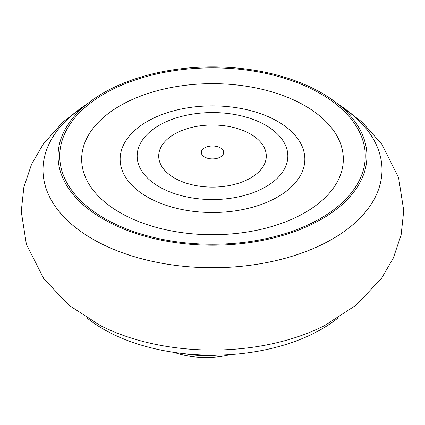 <?xml version="1.0" encoding="UTF-8"?>
<svg xmlns="http://www.w3.org/2000/svg" width="425" height="425" viewBox="0 0 425 425"><rect width="100%" height="100%" fill="white"/><g stroke="black" fill="none" stroke-linecap="round" stroke-linejoin="round"><path stroke-width="0.64" d="M250.532 134.093A53.784 31.052 180 0 1 226.419 186.049A53.784 31.052 180 0 1 160.549 148.017A53.784 31.052 180 0 1 250.532 134.093M220.421 147.873A11.199 6.465 180 0 1 215.401 158.69A11.199 6.465 180 0 1 201.684 150.769A11.199 6.465 180 0 1 220.421 147.873M337.535 318.357A154.434 89.165 180 0 1 87.465 318.357M230.371 354.588A61.572 35.546 180 0 1 174.202 352.399M184.758 353.733A69.264 39.992 0 0 0 216.978 355.146M337.535 103.721L361.983 121.954L381.942 144.357L398.602 177.698L403.75 210.646L401.131 234.919L393.348 258.007L381.597 278.2L356.272 305.049L324.535 325.624A169.49 97.851 180 0 1 100.465 325.624L69.041 305.309L43.865 278.848L26.398 244.375L21.25 211.427L23.869 187.159L31.652 164.066L43.403 143.873L63.235 121.752L87.465 103.721M338.114 104.183A169.49 97.851 180 0 1 330.358 240.199A169.49 97.851 180 0 1 94.642 240.199A169.49 97.851 180 0 1 86.886 104.183M321.704 93.006A154.434 89.165 180 0 1 366.547 162.398A154.434 89.165 180 0 1 212.5 245.214A154.434 89.165 180 0 1 58.453 162.398A154.434 89.165 180 0 1 148.357 74.943A154.434 89.165 180 0 1 321.704 93.006M265.768 125.295A75.337 43.493 180 0 1 231.997 198.066A75.337 43.493 180 0 1 139.735 144.798A75.337 43.493 180 0 1 265.768 125.295M277.807 121.492A92.353 53.322 180 0 1 236.401 210.699A92.353 53.322 180 0 1 123.293 145.393A92.353 53.322 180 0 1 277.807 121.492M305.017 105.782A130.836 75.538 180 0 1 246.362 232.156A130.836 75.538 180 0 1 86.121 139.644A130.836 75.538 180 0 1 305.017 105.782M320.524 93.686A152.772 88.198 180 0 1 252.041 241.246A152.772 88.198 180 0 1 64.935 133.227A152.772 88.198 180 0 1 320.524 93.686"/></g></svg>
